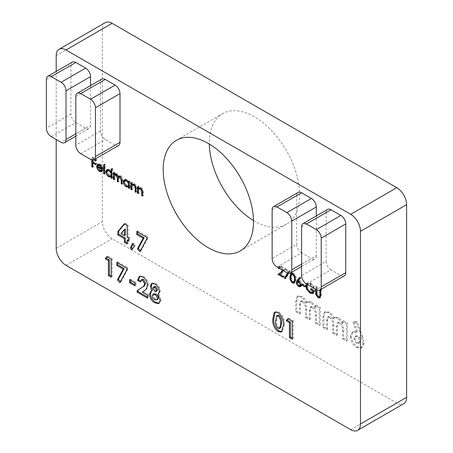 <?xml version="1.0" encoding="UTF-8"?>
<svg xmlns="http://www.w3.org/2000/svg" width="453" height="453" viewBox="0 0 453 453"><rect width="100%" height="100%" fill="white"/><g stroke="black" fill="none" stroke-linecap="round" stroke-linejoin="round"><path stroke-width="0.34" stroke-dasharray="2.27 1.7" d="M347.326 340.463L347.326 322.932L343.595 320.775L343.595 322.87L338.759 317.678L335.243 317.259L334.286 318.216C333.017 315.441 331.29 313.402 329.11 312.106L325.294 311.59L323.884 316.732L323.884 326.93L327.615 329.082L327.615 320.277L328.493 316.517L330.305 316.794C332.932 318.974 334.082 321.641 333.742 324.79L333.742 332.621L337.468 334.773L337.468 326.364L338.442 322.264L340.22 322.519C342.819 324.756 343.946 327.445 343.595 330.588L343.595 338.306L347.326 340.463L346.347 341.03L346.347 323.499L347.326 322.932M253.482 220.532A63.856 36.869 -120 0 0 254.473 221.115A63.856 36.869 -120 0 0 286.404 224.28A63.856 36.869 -120 0 0 286.404 150.549A63.856 36.869 -120 0 0 222.548 113.68A63.856 36.869 -120 0 0 209.331 144.065M105.209 22.65A13.879 8.012 -120 0 0 102.333 29.003L102.333 221.687A13.879 8.012 -120 0 0 112.146 238.686L396.8 403.028A13.879 8.012 -120 0 0 403.742 403.714M362.542 336.619L357.264 321.596L353.963 321.619L357.587 331.93L353.21 331.511L351.324 335.916C351.653 340.639 353.776 344.354 357.683 347.055L362.106 347.53L364.104 343.261L362.542 336.619L361.562 337.185L356.285 322.162L357.264 321.596M320.158 324.778L320.158 307.242L316.426 305.09L316.426 307.185L311.59 301.987L308.074 301.573L307.117 302.53C305.849 299.75 304.122 297.717 301.941 296.421L298.119 295.905L296.715 301.047L296.715 311.245L300.447 313.397L300.447 304.592L301.324 300.832L303.136 301.109C305.764 303.289 306.913 305.956 306.573 309.105L306.573 316.93L310.299 319.088L310.299 310.679L311.273 306.573L313.046 306.828C315.65 309.071 316.772 311.76 316.426 314.903L316.426 322.621L320.158 324.778L319.178 325.345L319.178 307.814L320.158 307.242M91.846 159.892L91.846 157.893L94.49 159.422M93.652 159.864L92.542 159.218L92.542 160.005M118.561 145.521A6.942 4.009 60 0 1 115.096 145.181L105.277 139.513A6.942 4.009 60 0 1 100.368 131.013L100.368 82.276A6.942 4.009 60 0 1 101.806 79.099M90.555 85.594L90.555 125.345A6.942 4.009 60 0 1 89.116 128.522A6.942 4.009 60 0 1 85.645 128.176L75.832 122.508A6.942 4.009 60 0 1 70.923 114.009L70.923 65.272A6.942 4.009 60 0 1 72.361 62.095M56.2 71.427L56.2 139.513M344.32 275.86A6.942 4.009 60 0 1 340.854 275.52L316.313 289.688M306.494 284.02L331.035 269.852L340.854 275.52M331.035 269.852A6.942 4.009 60 0 1 326.126 261.353L301.59 275.52M301.59 226.783L326.126 212.616L326.126 261.353M326.126 212.616A6.942 4.009 60 0 1 327.564 209.439M301.59 264.184L316.313 255.685L316.313 215.934M316.313 255.685A6.942 4.009 60 0 1 314.875 258.861A6.942 4.009 60 0 1 311.404 258.516L286.868 272.683M277.049 267.021L301.59 252.853L311.404 258.516M301.59 252.853A6.942 4.009 60 0 1 296.681 244.348L272.14 258.516M272.14 209.779L296.681 195.611L296.681 244.348M296.681 195.611A6.942 4.009 60 0 1 298.119 192.434M282.44 270.447L280.747 267.649L279.484 267.491L279.025 268.159M278.295 267.734L279.014 266.551L280.781 266.749C282.219 267.7 283.006 269.042 283.136 270.781L284.116 270.214L282.542 272.53L279.609 274.376M287.502 273.006L288.046 272.094L284.433 270.011L284.433 269.088L289.229 271.857L288.38 273.284M306.319 283.912L306.998 283.255L309.999 283.618L313.504 287.406L312.904 287.712L309.977 284.524L307.202 284.427M315.599 289.274L315.599 287.077L316.302 287.485L316.302 289.677M319.897 289.965L319.897 289.558L320.248 289.761M288.233 318.952L288.861 318.182L287.882 318.748M288.861 318.182L293.187 320.679L292.202 321.245M293.187 320.679L293.187 338.674L292.202 339.24M293.187 338.674L292.202 338.102M275.294 312.009L275.741 311.664L279.054 312.06L278.074 312.627M279.054 312.06C283.097 315.469 284.875 319.654 284.393 324.608L283.414 325.175M284.393 324.608L282.451 331.505L281.919 331.721M277.678 315.169L276.602 320.316C276.217 323.057 277.055 325.548 279.122 327.785L280.832 327.536M279.122 327.785L278.142 328.351M276.602 320.316L275.622 320.883M92.825 162.151L92.825 157.327L96.619 159.518L96.619 160.441L93.522 158.652L93.522 161.421L96.619 163.21L96.619 164.133L93.522 162.344L93.522 166.727L92.542 166.489M92.825 166.325L92.825 162.746M92.825 157.327L91.846 157.893M96.619 159.518L95.64 160.085M96.619 160.441L95.64 161.008M93.522 158.652L92.542 159.218M93.522 161.421L92.542 161.987M96.619 163.21L95.64 163.776M96.619 164.133L95.64 164.699M93.522 166.727L92.542 167.293M102.016 168.516L98.318 166.381L100.396 170.005L99.417 170.571M100.396 170.005L102.038 170.232L102.491 169.83L101.512 170.396M102.491 169.83L103.114 170.566L102.129 171.132M103.114 170.566L102.01 171.302M100.481 170.86L97.706 166.732M97.644 166.319L97.52 165.883M99.518 164.632L100.498 164.065L98.528 163.822L97.548 164.388M100.498 164.065L102.791 166.681L101.812 167.248M102.791 166.681L103.414 169.32L102.429 169.892M103.414 169.32L102.299 168.68M98.318 166.381L98.035 166.545M98.392 165.617L102.712 168.114L100.538 164.892L99.071 164.666L97.412 166.183M102.712 168.114L102.231 168.391M100.538 164.892L100.187 165.096M104.711 173.188L104.711 163.958L105.407 164.365L105.407 173.59L104.428 173.352M104.711 163.958L103.731 164.524M105.407 164.365L104.428 164.932M105.407 173.59L104.428 174.156M107.231 169.598L107.655 169.224L109.802 169.433L112.101 172.151L112.101 168.227L111.121 168.793M112.101 168.227L112.803 168.629L111.817 169.196M112.803 168.629L112.803 177.859L111.817 178.425M112.803 177.859L111.817 177.616M112.101 177.451L112.101 176.319L111.817 176.477M112.101 176.319L111.642 176.579M109.966 176.33L109.637 176.308M109.779 176.228C107.967 174.988 106.976 173.278 106.806 171.092L106.721 171.143M109.802 169.433L108.816 170M112.101 172.151L111.817 172.316M108.171 170.062L107.508 171.506L109.802 175.436L111.483 175.622M111.817 175.305L111.817 172.723M111.681 172.395L109.807 170.249L108.669 169.92M112.101 174.179L111.817 174.343M109.807 170.249L109.462 170.447M109.802 175.436L108.822 176.002M107.508 171.506L106.529 172.072M115.713 174.263L115.102 176.415L115.102 179.184L114.116 178.941M114.399 178.782L114.399 175.158M114.399 174.156L114.399 172.208L113.42 172.774M114.399 172.208L115.102 172.61L114.116 173.176M115.102 172.61L114.926 173.85L115.889 173.284L117.061 173.629L116.081 174.195M115.102 173.754L115.889 173.284L115.102 173.754M117.061 173.629L118.873 176.262M118.946 176.155L119.394 175.741L120.962 175.877L119.983 176.449M120.962 175.877C122.395 177.004 123.04 178.42 122.888 180.118L122.888 183.68L121.908 184.246M122.888 183.68L121.908 183.442M122.191 183.278L122.191 179.716L120.843 176.619L120.498 176.817M120.843 176.619L119.892 176.398M119.609 176.5L118.997 178.878L118.997 181.432L118.012 181.998M118.997 181.432L118.012 181.194M118.295 181.03L118.295 177.412M118.256 176.619L116.942 174.365L116.591 174.564M116.942 174.365L116.008 174.156M115.102 179.184L114.116 179.75M124.711 179.688L125.136 179.314L127.282 179.524L129.581 182.191L129.581 180.974L128.601 181.54M129.581 180.974L130.283 181.376L129.298 181.942M130.283 181.376L130.283 187.95L129.298 188.516M130.283 187.95L129.298 187.712M129.581 187.548L129.581 186.41L129.298 186.574M129.581 186.41L129.122 186.676M127.446 186.421L127.117 186.398M127.259 186.319C125.447 185.079 124.456 183.369 124.286 181.183L124.201 181.234M127.282 179.524L126.296 180.096M129.581 182.191L129.298 182.349M125.651 180.158L124.988 181.596L127.282 185.526L128.963 185.713M129.298 185.396L129.298 182.814M129.139 182.446L127.287 180.339L126.149 180.011M129.581 184.275L129.298 184.439M127.287 180.339L126.942 180.537M127.282 185.526L126.302 186.092M124.988 181.596L124.009 182.163M133.21 184.456L132.689 185.198L132.582 189.275L131.597 189.037M131.88 188.873L131.88 185.356M131.88 184.292L131.88 182.299L130.9 182.865M131.88 182.299L132.582 182.701L131.597 183.267M132.582 182.701L132.259 184.071M133.765 184.405L134.745 183.839L132.899 183.646L131.914 184.212M134.745 183.839C136.313 185.034 137.021 186.557 136.874 188.397L136.874 191.755L135.894 192.321M136.874 191.755L135.894 191.517M136.177 191.353L136.093 186.715L135.679 186.953M136.093 186.715L134.626 184.575L134.286 184.773M134.626 184.575L133.601 184.32M132.689 185.198L131.704 185.764M132.582 189.275L131.597 189.841M139.801 188.261L139.281 189.003L139.173 193.08L138.188 192.842M138.471 192.678L138.471 189.161M138.471 188.097L138.471 186.104L137.491 186.67M138.471 186.104L139.173 186.506L138.188 187.072M139.173 186.506L138.85 187.882M140.356 188.21L141.336 187.644L139.49 187.451L138.51 188.018M141.336 187.644C142.905 188.839 143.612 190.362 143.465 192.202L143.465 195.56L142.485 196.126M143.465 195.56L142.485 195.322M142.769 195.158L142.684 190.52L142.27 190.758M142.684 190.52L141.217 188.38L140.877 188.578M141.217 188.38L140.198 188.125M139.281 189.003L138.295 189.569M139.173 193.08L138.188 193.646M283.136 270.854L283.419 269.88L281.726 267.083L280.747 267.649M281.726 267.083L280.464 266.925L279.926 268.114L278.94 268.686M279.926 268.114L279.224 267.712L278.737 267.995M279.224 267.712L279.994 265.985L281.766 266.183L280.781 266.749M281.766 266.183C283.204 267.134 283.986 268.476 284.116 270.214M280.594 273.81L284.218 275.9L283.238 276.466M284.218 275.9L284.218 276.823L283.238 277.389M284.218 276.823L279.784 274.263M283.419 269.88L282.717 270.288M288.034 273.199L289.031 271.528L285.418 269.444L284.433 270.011M285.418 269.444L285.418 268.521L284.433 269.088M285.418 268.521L290.209 271.29L289.229 271.857M290.209 271.29L286.115 278.153L285.135 278.72M286.115 278.153L285.741 277.7M289.031 271.528L288.046 272.094M293.516 282.423C291.551 280.69 290.684 278.612 290.911 276.194L290.65 276.341M290.911 276.194L290.979 274.801M291.46 273.216L291.896 272.802L293.516 272.966L292.536 273.533M293.516 272.966C295.503 274.699 296.398 276.794 296.205 279.252L295.226 279.818M296.205 279.252L295.18 282.581L294.637 282.74M295.163 281.047L295.503 278.844C295.684 276.959 295.028 275.316 293.538 273.901L292.78 273.686M292.355 273.805L291.607 276.596C291.392 278.459 292.038 280.101 293.538 281.511L294.71 281.613M293.538 273.901L293.25 274.071M295.503 278.844L295.203 279.02M293.538 281.511L292.559 282.077M299.744 277.899L300.498 276.998L299.518 277.564M300.498 276.998L301.035 277.797L300.056 278.363M301.035 277.797L298.98 280.243L298 280.809M298.98 280.243L299.784 280.622L298.804 281.188L299.388 281.602M299.784 280.622C301.2 281.585 301.975 282.915 302.1 284.62L301.115 285.186M302.1 284.62L301.438 286.16L300.86 286.319M299.665 285.973C298.216 284.988 297.428 283.618 297.304 281.868M298.448 281.302L298 282.304L299.699 285.073L300.968 285.203M301.115 285.101L301.398 284.269L299.643 281.46M301.398 284.269L301.047 284.467M299.699 285.073L298.72 285.639M298 282.304L297.021 282.876M302.898 284.609L302.898 283.686L305.894 285.418L305.894 286.341L302.717 284.716M302.898 283.686L301.913 284.252M305.894 285.418L304.914 285.985M305.894 286.341L304.914 286.908M306.913 284.257L307.978 282.683L310.985 283.051L309.999 283.618M310.985 283.051L314.484 286.84L313.504 287.406M314.484 286.84L312.904 287.712M313.884 287.145L310.962 283.957L309.977 284.524M310.962 283.957L308.436 283.68L307.491 285.724L306.511 286.29M307.491 285.724C307.791 288.329 309.02 290.322 311.183 291.704L310.203 292.27M311.183 291.704L313.555 292.009M313.94 291.658L313.997 290.888M314.286 290.724L311.505 289.331M311.687 289.224L311.687 288.301L310.707 288.867M311.687 288.301L314.982 290.203L314.003 290.769M314.982 290.203L313.889 292.983L313.346 293.176M311.415 292.746L311.024 292.644M311.126 292.587L307.746 288.94L307.327 289.184M307.746 288.94L306.607 285.464M306.794 285.356L306.806 284.937M319.155 297.225L316.721 293.923L316.579 286.511L315.599 287.077M316.579 286.511L317.281 286.919L316.302 287.485M317.281 286.919L317.31 293.521L316.33 294.088M317.31 293.521L319.116 296.279L318.136 296.845M319.116 296.279L320.345 296.409M320.565 296.217L320.588 295.854M320.798 295.735L320.877 288.991L319.897 289.558M320.877 288.991L321.573 289.393L320.594 289.965M321.573 289.393L321.573 294.829L320.82 297.395L320.248 297.564M316.721 293.923L316.336 294.144M124.603 224.02L125.243 223.255L124.264 223.822M125.243 223.255L128.159 224.937L127.174 225.509M128.159 224.937L128.159 236.704L127.174 237.27M128.159 236.704L129.558 237.514L128.573 238.08M129.558 237.514L129.558 240.509L128.573 241.075M129.558 240.509L128.573 239.943M128.159 239.705L128.159 243.391L127.174 243.963M128.159 243.391L127.174 242.825M125.362 228.963L121.914 233.097L125.362 235.09M121.914 233.097L120.928 233.663M132.848 244.195L133.352 243.068L132.372 243.635M133.352 243.068L135.351 245.413L134.365 245.979M135.351 245.413L132.803 249.076L131.823 249.643M132.803 249.076L132.474 248.703M137.746 232.072L137.746 230.939L136.766 231.506M137.746 230.939L147.735 236.704L146.755 237.27M147.735 236.704L147.735 238.38L146.755 238.946M147.735 238.38L140.86 251.189L139.881 251.755M140.86 251.189L140.447 250.707M107.219 256.925L107.854 256.155L106.874 256.721M107.854 256.155L112.174 258.652L111.195 259.218M112.174 258.652L112.174 276.641L111.195 277.208M112.174 276.641L111.195 276.075M117.769 263.012L117.769 261.879L116.789 262.446M117.769 261.879L127.757 267.644L126.778 268.216M127.757 267.644L127.757 269.32L126.778 269.886M127.757 269.32L120.883 282.134L119.903 282.7M120.883 282.134L120.47 281.647M130.555 280.311L130.555 279.178L129.575 279.744M130.555 279.178L135.951 282.293L134.966 282.859M135.951 282.293L135.951 285.294L134.966 285.86M135.951 285.294L134.966 284.727M142.157 279.376L141.342 281.489L140.362 282.055M141.342 281.489L140.492 280.996M139.711 276.285L140.175 275.939L143.658 276.364L142.678 276.93M143.658 276.364C146.506 278.289 148.069 280.985 148.335 284.461L147.355 285.028M148.335 284.461C148.023 287.349 146.885 289.331 144.915 290.396L142.31 292.174M143.29 291.607L148.533 294.637L147.553 295.203M148.533 294.637L148.533 297.632L147.553 298.199M148.533 297.632L147.553 297.066M152.112 283.306L152.553 282.949L155.849 283.402C158.595 285.209 160.085 287.763 160.322 291.075L159.337 291.647M160.322 291.075L158.986 293.98L158.006 294.546M158.986 293.98L161.121 299.863L160.141 300.43M161.121 299.863L159.728 303.029L159.207 303.233M151.506 290.922L152.627 290.311M155.849 283.402L154.869 283.969M153.941 293.787L153.329 295.073C153.516 296.84 154.348 298.176 155.838 299.082L157.746 299.382M154.637 286.455L154.128 287.683L155.832 290.775L156.998 290.911M155.832 290.775L154.852 291.341M154.128 287.683L153.148 288.25M155.838 299.082L154.852 299.648M153.329 295.073L152.35 295.639M356.285 322.162L352.983 322.185L353.963 321.619M352.983 322.185L356.602 332.496L357.587 331.93M356.602 332.496L352.23 332.077L350.339 336.483L351.324 335.916M350.339 336.483C350.673 341.205 352.791 344.92 356.698 347.621L357.683 347.055M356.698 347.621L361.12 348.097L363.125 343.833L364.104 343.261M363.125 343.833L361.562 337.185M356.771 343.357C355.056 342.117 354.155 340.463 354.07 338.391L354.925 336.386L356.783 336.596C358.453 337.813 359.325 339.439 359.399 341.466L358.51 343.493L356.771 343.357L357.751 342.791C356.041 341.551 355.141 339.897 355.05 337.825L355.905 335.82L357.762 336.03C359.439 337.247 360.311 338.872 360.378 340.899L359.495 342.927L357.751 342.791M354.07 338.391L355.05 337.825M356.783 336.596L357.762 336.03M359.399 341.466L360.378 340.899M346.347 323.499L342.615 321.341L343.595 320.775M342.615 321.341L342.615 323.442L343.595 322.87M342.615 323.442L337.774 318.244L338.759 317.678M337.774 318.244L334.263 317.83L333.306 318.787L334.286 318.216M333.306 318.787C332.032 316.007 330.311 313.969 328.125 312.672L329.11 312.106M328.125 312.672L324.308 312.157L322.904 317.298L322.904 327.496L323.884 326.93M322.904 327.496L326.636 329.648L327.615 329.082M326.636 329.648L326.636 320.843L327.615 320.277M326.636 320.843L327.513 317.083L329.32 317.36L330.305 316.794M329.32 317.36C331.953 319.546 333.097 322.208 332.762 325.356L332.762 333.187L333.742 332.621M332.762 333.187L336.488 335.339L337.468 334.773M336.488 335.339L336.488 326.936L337.462 322.83L339.235 323.085L340.22 322.519M339.235 323.085C341.834 325.322 342.961 328.017 342.615 331.16L342.615 338.878L343.595 338.306M342.615 338.878L346.347 341.03M319.178 307.814L315.447 305.656L316.426 305.09M315.447 305.656L315.447 307.751L316.426 307.185M315.447 307.751L310.605 302.559L311.59 301.987M310.605 302.559L307.094 302.14L306.137 303.097L307.117 302.53M306.137 303.097C304.863 300.322 303.142 298.284 300.956 296.987L301.941 296.421M300.956 296.987L297.14 296.472L295.735 301.613L295.735 311.811L296.715 311.245M295.735 311.811L299.467 313.963L300.447 313.397M299.467 313.963L299.467 305.158L300.447 304.592M299.467 305.158L300.345 301.398L302.151 301.675L303.136 301.109M302.151 301.675C304.784 303.855 305.928 306.522 305.588 309.671L305.588 317.502L306.573 316.93M305.588 317.502L309.32 319.654L310.299 319.088M309.32 319.654L309.32 311.245L310.294 307.145L312.066 307.4L313.046 306.828M312.066 307.4C314.665 309.637 315.792 312.327 315.447 315.469L315.447 323.187L316.426 322.621M315.447 323.187L319.178 325.345M350.667 429.665L396.8 403.028M56.2 55.64L102.333 29.003M56.2 248.318L102.333 221.687M66.013 265.322L112.146 238.686M85.645 128.176L61.11 142.344M51.291 136.676L75.832 122.508M75.832 133.845L90.555 125.345M46.382 79.439L70.923 65.272M70.923 114.009L46.382 128.176M115.096 145.181L90.555 159.348M80.736 153.68L105.277 139.513M75.832 96.444L100.368 82.276M100.368 131.013L75.832 145.181M122.888 180.118L121.908 180.69M122.191 179.716L121.88 179.892M118.997 178.878L118.012 179.445M115.102 176.415L114.116 176.987M136.874 188.397L135.894 188.963M136.177 188.261L135.883 188.431M132.582 186.896L131.597 187.468M143.465 192.202L142.485 192.768M142.769 192.066L142.474 192.236M139.173 190.707L138.188 191.274M282.542 272.53L281.562 273.097M291.607 276.596L290.628 277.162M317.281 292.304L316.302 292.876M320.877 294.382L320.594 294.546M321.573 294.829L320.594 295.396M144.915 290.396L143.935 290.962M322.904 317.298L323.884 316.732M332.762 325.356L333.742 324.79M336.488 326.936L337.468 326.364M342.615 331.16L343.595 330.588M295.735 301.613L296.715 301.047M305.588 309.671L306.573 309.105M309.32 311.245L310.299 310.679M315.447 315.469L316.426 314.903M240.266 250.911L286.404 224.28M176.415 140.317L222.548 113.68M301.59 266.534L314.875 258.861M75.832 136.194L89.116 128.522M274.761 312.23L275.741 311.664M281.466 332.072L282.451 331.505M101.591 170.492L102.038 170.232M101.58 171.693L102.565 171.126M110.877 177.049L111.857 176.483M106.676 169.79L107.655 169.224M114.524 173.986L115.504 173.42M118.414 176.308L119.394 175.741M128.358 187.14L129.337 186.574M124.156 179.881L125.136 179.314M279.484 267.491L280.464 266.925M279.014 266.551L279.994 265.985M290.917 273.369L291.896 272.802M294.201 283.148L295.18 282.581M300.458 286.726L301.438 286.16M307.457 284.246L308.436 283.68M312.904 293.55L313.889 292.983M306.998 283.255L307.978 282.683M319.835 297.961L320.82 297.395M139.196 276.506L140.175 275.939M158.748 303.595L159.728 303.029M150.979 291.154L151.965 290.588M151.574 283.516L152.553 282.949M353.21 331.511L352.23 332.077M362.106 347.53L361.12 348.097M355.905 335.82L354.925 336.386M359.495 342.927L358.51 343.493M335.243 317.259L334.263 317.83M325.294 311.59L324.308 312.157M328.493 316.517L327.513 317.083M338.442 322.264L337.462 322.83M308.074 301.573L307.094 302.14M298.119 295.905L297.14 296.472M301.324 300.832L300.345 301.398M311.273 306.573L310.294 307.145"/><path stroke-width="0.68" d="M209.331 144.065A63.856 36.869 -120 0 0 253.482 220.532M56.2 139.513L56.2 248.318A13.879 8.012 -120 0 0 66.013 265.322L350.667 429.665A13.879 8.012 -120 0 0 357.61 430.35L403.742 403.714A13.879 8.012 -120 0 0 406.618 397.36L406.618 204.682A13.879 8.012 -120 0 0 396.8 187.678L112.146 23.335A13.879 8.012 -120 0 0 105.209 22.65L59.077 49.286A13.879 8.012 -120 0 0 56.2 55.64L56.2 71.427M144.558 283.64L142.519 280.067L141.177 279.943L140.362 282.055L137.565 280.441L139.196 276.506L142.678 276.93C145.526 278.855 147.083 281.551 147.355 285.028C147.044 287.915 145.9 289.897 143.935 290.962L142.31 292.174L147.553 295.203L147.553 298.199L137.163 292.202L137.163 290.566L141.778 287.559C143.278 286.925 144.207 285.622 144.558 283.64L145.538 283.074L143.499 279.501L142.519 280.067M134.966 285.86L129.575 282.746L129.575 279.744L134.966 282.859L134.966 285.86M123.171 269.127L116.789 265.447L116.789 262.446L126.778 268.216L126.778 269.886L119.903 282.7L117.423 279.824L123.171 269.127L124.15 268.561L117.769 264.88L116.789 265.447M108.397 260.6L105.204 258.754L106.874 256.721L111.195 259.218L111.195 277.208L108.397 275.594L108.397 260.6L109.377 260.033L106.183 258.187L105.204 258.754M143.148 238.187L136.766 234.501L136.766 231.506L146.755 237.27L146.755 238.946L139.881 251.755L137.401 248.884L143.148 238.187L144.128 237.621L137.746 233.935L136.766 234.501M131.823 249.643L130.419 248.04L132.372 243.635L134.365 245.979L131.823 249.643M117.786 234.847L117.786 231.579L124.264 223.822L127.174 225.509L127.174 237.27L128.573 238.08L128.573 241.075L127.174 240.271L127.174 243.963L124.377 242.344L124.377 238.657L117.786 234.847L118.771 234.28L118.771 231.013L117.786 231.579M295.226 279.818L294.201 283.148L292.536 282.989C290.571 281.256 289.705 279.178 289.931 276.76L290.917 273.369L292.536 273.533C294.524 275.265 295.418 277.361 295.226 279.818M114.116 179.75L113.42 179.348L113.42 172.774L114.116 173.176L114.116 174.32L114.909 173.85L116.081 174.195L117.893 176.829L118.414 176.308L119.983 176.449C121.415 177.57 122.055 178.986 121.908 180.69L121.908 184.246L121.211 183.844L121.211 180.283L119.858 177.185L118.624 177.066L118.012 179.445L118.012 181.998L117.316 181.596L117.316 178.256L115.957 174.932L114.728 174.83L114.116 176.987L114.116 179.75M114.116 174.32L114.909 173.85L114.116 174.32M111.817 176.477L111.121 176.885L108.794 176.795C106.987 175.554 105.996 173.844 105.826 171.659L106.676 169.79L108.816 170L111.121 172.718L111.121 168.793L111.817 169.196L111.817 178.425L111.121 178.023L110.877 177.049M92.542 160.005L92.542 161.987L95.64 163.776L95.64 164.699L92.542 162.91L92.542 167.293L91.846 166.891L91.846 159.892M94.49 159.422L95.64 160.085L95.64 161.008L93.652 159.864M272.825 319.229L274.105 312.78L274.761 312.23L278.074 312.627C282.111 316.035 283.895 320.22 283.414 325.175L281.466 332.072L278.153 331.59C274.133 328.261 272.355 324.138 272.825 319.229L273.805 318.663L275.084 312.213L274.105 312.78M105.277 79.439L80.736 93.607A6.942 4.009 -120 0 0 77.27 93.267L101.806 79.099A6.942 4.009 60 0 1 105.277 79.439L115.096 85.107A6.942 4.009 60 0 1 120 93.607L120 142.344A6.942 4.009 60 0 1 118.561 145.521L94.026 159.688A6.942 4.009 -120 0 0 95.464 156.511L120 142.344M75.832 62.44L51.291 76.608A6.942 4.009 -120 0 0 47.82 76.263L72.361 62.095A6.942 4.009 60 0 1 75.832 62.44L85.645 68.109A6.942 4.009 60 0 1 90.555 76.608L90.555 85.594M357.61 430.35A13.879 8.012 -120 0 0 360.48 423.997L360.48 231.313A13.879 8.012 -120 0 0 350.667 214.314L66.013 49.972A13.879 8.012 -120 0 0 59.077 49.286M208.34 247.751A63.856 36.869 -120 0 0 240.266 250.911A63.856 36.869 -120 0 0 240.271 177.18A63.856 36.869 -120 0 0 176.415 140.317A63.856 36.869 -120 0 0 166.625 191.483A63.856 36.869 -120 0 0 208.34 247.751M321.222 286.851L345.758 272.683L345.758 223.946L321.222 238.114A6.942 4.009 -120 0 0 316.313 229.614L306.494 223.946A6.942 4.009 -120 0 0 303.029 223.606A6.942 4.009 -120 0 0 301.59 226.783L301.59 275.52A6.942 4.009 -120 0 0 306.494 284.02L316.313 289.688A6.942 4.009 -120 0 0 319.784 290.028A6.942 4.009 -120 0 0 321.222 286.851L321.222 238.114M345.758 272.683A6.942 4.009 60 0 1 344.32 275.86L319.784 290.028M303.029 223.606L327.564 209.439A6.942 4.009 60 0 1 331.035 209.779L306.494 223.946M316.313 229.614L340.854 215.447L331.035 209.779M340.854 215.447A6.942 4.009 60 0 1 345.758 223.946M316.313 215.934L316.313 206.947L291.772 221.115A6.942 4.009 -120 0 0 286.868 212.616L277.049 206.947A6.942 4.009 -120 0 0 273.578 206.602A6.942 4.009 -120 0 0 272.14 209.779L272.14 258.516A6.942 4.009 -120 0 0 277.049 267.021L286.868 272.683A6.942 4.009 -120 0 0 290.333 273.029A6.942 4.009 -120 0 0 291.772 269.852L291.772 221.115M273.578 206.602L298.119 192.434A6.942 4.009 60 0 1 301.59 192.78L277.049 206.947M286.868 212.616L311.404 198.448L301.59 192.78M311.404 198.448A6.942 4.009 60 0 1 316.313 206.947M289.405 322.627L286.211 320.786L287.882 318.748L292.202 321.245L292.202 339.24L289.405 337.621L289.405 322.627L290.39 322.06L287.191 320.214L286.211 320.786M97.803 164.275L97.293 164.575L99.518 164.632L101.812 167.248L102.429 169.892L97.338 166.947L99.417 170.571L101.059 170.798L101.512 170.396L102.129 171.132L101.58 171.693L99.501 171.427C97.723 170.226 96.772 168.55 96.636 166.387L97.548 164.388M104.428 174.156L103.731 173.754L103.731 164.524L104.428 164.932L104.428 174.156M129.298 186.574L128.601 186.976L126.274 186.885C124.467 185.651 123.476 183.935 123.307 181.749L124.156 179.881L126.296 180.096L128.601 182.757L128.601 181.54L129.298 181.942L129.298 188.516L128.601 188.114L128.358 187.14M132.259 184.071L131.597 184.456L133.765 184.405C135.334 185.6 136.042 187.123 135.894 188.963L135.894 192.321L135.192 191.919L135.113 187.282L133.641 185.141L132.225 185.022L131.704 185.764L131.597 189.841L130.9 189.439L130.9 182.865L131.597 183.267L131.597 184.456L131.914 184.212M138.85 187.882L138.188 188.261L140.356 188.21C141.925 189.405 142.633 190.928 142.485 192.768L142.485 196.126L141.783 195.724L141.704 191.087L140.237 188.946L138.816 188.827L138.295 189.569L138.188 193.646L137.491 193.244L137.491 186.67L138.188 187.072L138.188 188.261L138.51 188.018M283.125 270.526L281.562 273.097L279.609 274.376L283.238 276.466L283.238 277.389L277.944 274.337L280.962 272.355L282.412 270.113M279.025 268.159L278.94 268.686L278.244 268.278L278.295 267.734M288.38 273.284L285.135 278.72L284.529 277.983L287.502 273.006M296.324 282.434L297.191 280.328L299.518 277.564L300.056 278.363L298 280.809L298.804 281.188C300.22 282.151 300.99 283.482 301.115 285.186L300.458 286.726L298.68 286.539C297.236 285.554 296.449 284.184 296.324 282.434L297.304 281.868L298.176 279.761L299.744 277.899M304.914 286.908L301.913 285.175L301.913 284.252L304.914 285.985L304.914 286.908M307.202 284.427L306.511 286.29C306.806 288.895 308.04 290.888 310.203 292.27L312.57 292.576L313.3 291.29L310.707 289.79L310.707 288.867L314.003 290.769L312.904 293.55L310.141 293.153L306.766 289.507L305.809 285.922L306.319 283.912M320.248 289.761L320.594 289.965L320.594 295.396L319.835 297.961L318.176 297.791L315.741 294.49L315.599 289.274M316.302 289.677L316.33 294.088L318.136 296.845L319.365 296.975L319.818 296.302L319.897 289.965M154.869 283.969C157.616 285.775 159.105 288.334 159.337 291.647L158.006 294.546L160.141 300.43L158.748 303.595L154.881 302.893C151.63 301.035 149.852 298.176 149.552 294.314L150.979 291.154L151.647 290.877L150.351 286.404L151.574 283.516L154.869 283.969M90.555 76.608L66.013 90.776L66.013 139.513A6.942 4.009 -120 0 1 64.575 142.689A6.942 4.009 -120 0 1 61.11 142.344L51.291 136.676A6.942 4.009 -120 0 1 46.382 128.176L46.382 79.439A6.942 4.009 -120 0 1 47.82 76.263M51.291 76.608L61.11 82.276L85.645 68.109M66.013 90.776A6.942 4.009 -120 0 0 61.11 82.276M94.026 159.688A6.942 4.009 -120 0 1 90.555 159.348L80.736 153.68A6.942 4.009 -120 0 1 75.832 145.181L75.832 96.444A6.942 4.009 -120 0 1 77.27 93.267M120 93.607L95.464 107.774L95.464 156.511M80.736 93.607L90.555 99.275L115.096 85.107M95.464 107.774A6.942 4.009 -120 0 0 90.555 99.275M287.191 320.214L288.233 318.952M292.202 338.102L290.39 337.055L289.405 337.621M290.39 337.055L290.39 322.06M281.919 331.721L279.133 331.018L278.153 331.59M279.133 331.018C275.113 327.695 273.34 323.572 273.805 318.663M280.832 327.536L279.45 328.482L280.832 327.536L281.596 322.995C282.004 320.214 281.177 317.661 279.122 315.328L277.678 315.169L276.698 315.735L275.622 320.883C275.231 323.623 276.075 326.115 278.142 328.351L279.846 328.102L280.617 323.561C281.019 320.781 280.197 318.227 278.142 315.894L276.698 315.735M281.596 322.995L280.617 323.561M279.122 315.328L278.142 315.894M92.542 166.489L91.846 166.891M92.825 162.746L92.825 162.151M93.341 162.451L92.542 162.91M102.01 171.302L100.589 170.923M100.396 170.911L99.501 171.427M97.706 166.732L97.644 166.319M97.52 165.883L96.636 166.387M97.622 165.821L98.273 164.009M102.299 168.68L102.016 168.516M98.035 166.545L97.338 166.947M99.417 164.575L98.896 164.762M99.071 164.666L97.412 166.183L101.732 168.68L99.552 165.458L97.99 165.277L98.969 164.711M102.231 168.391L101.732 168.68M100.187 165.096L99.552 165.458M104.428 173.352L103.731 173.754M111.817 177.616L111.121 178.023M112.101 176.319L109.779 176.228M109.637 176.308L108.794 176.795M106.721 171.143L105.826 171.659M106.812 170.991L107.231 169.598M111.817 172.316L111.121 172.718M111.817 174.343L111.121 174.75C110.996 173.063 110.232 171.749 108.828 170.815L107.191 170.628L106.529 172.072L108.822 176.002L110.504 176.189L111.817 175.305M108.669 169.92L107.191 170.628M111.817 172.723L111.681 172.395M109.462 170.447L108.828 170.815M110.504 176.189L111.121 174.75M114.116 178.941L113.42 179.348M114.399 175.158L114.399 174.156M118.946 176.155L117.893 176.829M121.908 183.442L121.211 183.844M120.498 176.817L119.858 177.185M119.892 176.398L118.624 177.066M118.012 181.194L117.316 181.596M118.295 177.412L118.256 176.619M116.591 174.564L115.957 174.932M116.008 174.156L114.728 174.83M129.298 187.712L128.601 188.114M129.581 186.41L127.259 186.319M127.117 186.398L126.274 186.885M124.201 181.234L123.307 181.749M124.292 181.081L124.711 179.688M129.298 182.349L128.601 182.757M129.298 184.439L128.601 184.841C128.476 183.154 127.712 181.84 126.308 180.906L124.671 180.724L124.009 182.163L126.302 186.092L127.984 186.279L129.298 185.396M126.149 180.011L124.671 180.724M129.298 182.814L129.139 182.446M126.942 180.537L126.308 180.906M127.984 186.279L128.601 184.841M131.597 189.037L130.9 189.439M131.88 185.356L131.88 184.292M135.894 191.517L135.192 191.919M135.679 186.953L135.113 187.282M134.286 184.773L133.641 185.141M133.601 184.32L132.225 185.022M138.188 192.842L137.491 193.244M138.471 189.161L138.471 188.097M142.485 195.322L141.783 195.724M142.27 190.758L141.704 191.087M140.877 188.578L140.237 188.946M140.198 188.125L138.816 188.827M278.737 267.995L278.244 268.278M279.784 274.263L278.923 273.771L277.944 274.337M278.923 273.771L280.962 272.355M281.947 271.789L283.136 270.854M285.741 277.7L285.515 277.417L284.529 277.983M285.515 277.417L288.034 273.199M294.637 282.74L293.516 282.423L292.536 282.989M290.65 276.341L289.931 276.76M290.979 274.801L291.46 273.216M293.25 274.071L291.375 274.371L290.628 277.162C290.413 279.025 291.053 280.667 292.559 282.077L293.725 282.185L295.163 281.047M292.78 273.686L291.375 274.371M295.203 279.02L294.524 279.41C294.705 277.525 294.048 275.883 292.559 274.467M295.175 280.956L294.229 281.5L294.524 279.41M293.725 282.185L294.229 281.5M300.86 286.319L299.665 285.973L298.68 286.539M301.047 284.467L300.418 284.835L298.657 282.026L297.468 281.874L297.021 282.876L298.72 285.639L299.988 285.769L301.115 285.101M298.821 281.2L297.468 281.874M299.388 281.602L298.657 282.026M299.988 285.769L300.418 284.835M302.717 284.716L301.913 285.175M312.57 292.576L313.94 291.658M313.997 290.888L313.3 291.29M311.505 289.331L310.707 289.79M313.346 293.176L311.415 292.746M311.024 292.644L310.141 293.153M307.327 289.184L306.766 289.507M306.607 285.464L305.809 285.922M306.806 284.937L306.913 284.257M319.365 296.975L320.565 296.217M320.588 295.854L319.818 296.302M320.248 297.564L319.155 297.225L318.176 297.791M316.336 294.144L315.741 294.49M118.771 231.013L124.603 224.02M128.573 239.943L128.159 239.705L127.174 240.271M127.174 242.825L125.362 241.777L124.377 242.344M125.362 241.777L125.362 238.091L124.377 238.657M125.362 238.091L118.771 234.28M124.377 235.656L125.362 235.09L125.362 228.963L124.377 229.535L120.928 233.663L124.377 235.656L124.377 229.535M132.474 248.703L131.398 247.474L130.419 248.04M131.398 247.474L132.848 244.195M137.746 233.935L137.746 232.072M140.447 250.707L138.386 248.318L137.401 248.884M138.386 248.318L144.128 237.621M106.183 258.187L107.219 256.925M111.195 276.075L109.377 275.028L108.397 275.594M109.377 275.028L109.377 260.033M117.769 264.88L117.769 263.012M120.47 281.647L118.409 279.258L117.423 279.824M118.409 279.258L124.15 268.561M134.966 284.727L130.555 282.179L129.575 282.746M130.555 282.179L130.555 280.311M143.499 279.501L142.157 279.376L141.177 279.943M140.492 280.996L138.544 279.875L137.565 280.441M138.544 279.875L139.711 276.285M147.553 297.066L138.148 291.636L137.163 292.202M138.148 291.636L138.148 289.999L137.163 290.566M138.148 289.999L142.757 286.992C144.264 286.358 145.186 285.056 145.538 283.074M159.207 303.233L155.866 302.327L154.881 302.893M155.866 302.327C152.61 300.469 150.832 297.61 150.532 293.748L149.552 294.314M150.532 293.748L151.506 290.922M150.351 286.404L151.33 285.837L152.627 290.311L151.647 290.877M151.33 285.837L152.112 283.306M156.766 299.948L157.746 299.382L158.324 298.029C158.148 296.279 157.333 294.948 155.872 294.025L153.941 293.787L152.955 294.354L152.35 295.639C152.531 297.406 153.369 298.748 154.852 299.648L156.766 299.948L157.344 298.595C157.168 296.845 156.347 295.515 154.886 294.592L152.955 294.354M156.019 291.477L156.998 290.911L157.525 289.62L155.781 286.59L154.637 286.455L153.658 287.021L153.148 288.25L154.852 291.341L156.019 291.477L156.545 290.186L154.796 287.157L153.658 287.021M157.525 289.62L156.545 290.186M155.781 286.59L154.796 287.157M158.324 298.029L157.344 298.595M155.872 294.025L154.886 294.592M360.48 423.997L406.618 397.36M360.48 231.313L406.618 204.682M350.667 214.314L396.8 187.678M66.013 49.972L112.146 23.335M291.772 269.852L301.59 264.184M66.013 139.513L75.832 133.845M121.88 179.892L121.211 180.283M118.148 177.774L117.316 178.256M135.883 188.431L135.192 188.827M142.474 192.236L141.783 192.633M298.176 279.761L297.191 280.328M316.302 292.111L315.599 292.513M320.594 294.546L319.897 294.948M142.757 286.992L141.778 287.559M290.333 273.029L301.59 266.534M64.575 142.689L75.832 136.194M101.059 170.798L102.038 170.232"/></g></svg>
